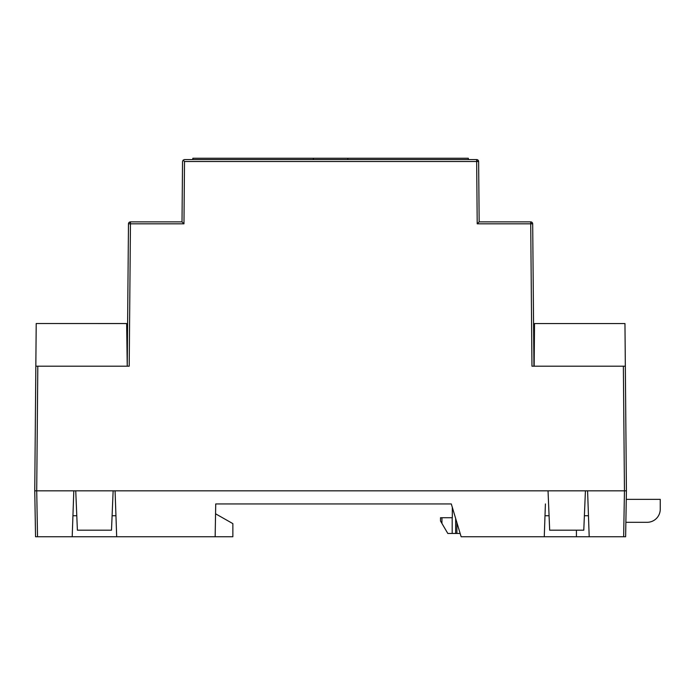 <?xml version="1.0" encoding="UTF-8"?>
<svg xmlns="http://www.w3.org/2000/svg" width="695" height="695" viewBox="0 0 695 695"><rect width="100%" height="100%" fill="white"/><g stroke="black" fill="none" stroke-linecap="round" stroke-linejoin="round"><path stroke-width="1.04" d="M127.237 366.143L126.646 323.514L36.209 323.514L126.646 323.557L127.237 366.195L128.479 223.833A1.972 1.972 0 0 1 130.452 221.887L130.452 223.833L128.479 223.833M127.011 366.195L35.836 366.195L36.209 323.557L34.75 490.826L36.722 490.826L34.75 490.826L35.549 536.74L72.202 536.74L73.809 490.826L36.713 490.826L37.808 366.195L129.209 366.195L130.452 223.833L183.966 223.833L182.012 221.887L135.038 221.887M215.606 510.504L215.728 503.945L451.298 503.945L461.132 536.74L625.622 536.74L626.421 490.826L624.457 490.826L626.421 490.826L624.961 323.557L534.524 323.557L533.934 366.195L532.691 223.833L530.719 223.833L530.719 221.887L479.159 221.887L478.629 161.518A1.972 1.972 0 0 0 476.666 159.572L184.505 159.572L183.124 160.137L184.505 161.518L476.666 161.518L476.666 159.572M478.629 161.518L476.666 161.518L477.213 223.833L530.719 223.833L531.962 366.195L623.363 366.195L624.457 490.826L548.034 490.826L549.676 530.181L583.783 530.181L585.425 490.826M130.452 221.887L182.012 221.887L182.542 161.518L183.124 160.137M532.691 223.833A1.972 1.972 0 0 0 530.719 221.887M526.132 221.887L479.159 221.887L477.213 223.833M534.524 323.557L534.16 366.195L625.335 366.195L626.082 451.481M111.495 530.181L113.137 490.826L75.746 490.826L77.388 530.181L111.495 530.181M75.746 490.826L36.722 490.826L37.521 536.74M548.034 490.826L113.137 490.826M35.836 366.195L37.808 366.195M468.334 159.572L468.334 158.26L192.836 158.26L192.836 159.572M313.402 159.572L313.332 158.26M347.839 158.26L347.769 159.572M215.554 513.787L232.86 523.622L232.86 536.74L72.202 536.74M545.34 505.917L545.002 515.751L549.076 515.751M584.382 515.751L588.465 515.751L589.195 536.74M544.263 536.74L545.41 503.945M72.94 515.751L76.789 515.751M112.095 515.751L115.943 515.751M545.87 490.826L115.075 490.826L116.682 536.74M625.622 536.74L623.65 536.74L624.457 490.826L587.588 490.826L588.465 515.751M215.155 536.74L215.728 503.945L244.657 503.945M576.424 536.74L576.424 530.181M281.24 503.945L451.298 503.945M625.874 522.31L647.132 522.31A13.118 13.118 0 0 0 660.25 509.192L660.25 499.357L626.273 499.357M452.315 507.333L452.315 517.723L440.508 517.723L440.508 520.998L447.815 533.465L460.151 533.465M456.902 522.64L456.902 533.465M130.452 222.834A1.972 0.721 -130.7 0 0 129.166 222.365M531.614 223.833A1.972 0.721 -130.7 0 0 530.719 222.834M477.561 161.509A1.972 0.721 -130.7 0 0 476.666 160.519M183.966 223.833L184.505 161.518M455.659 518.496L455.659 533.465M452.184 533.465L452.184 517.723M441.942 523.457L441.942 517.723"/></g></svg>
